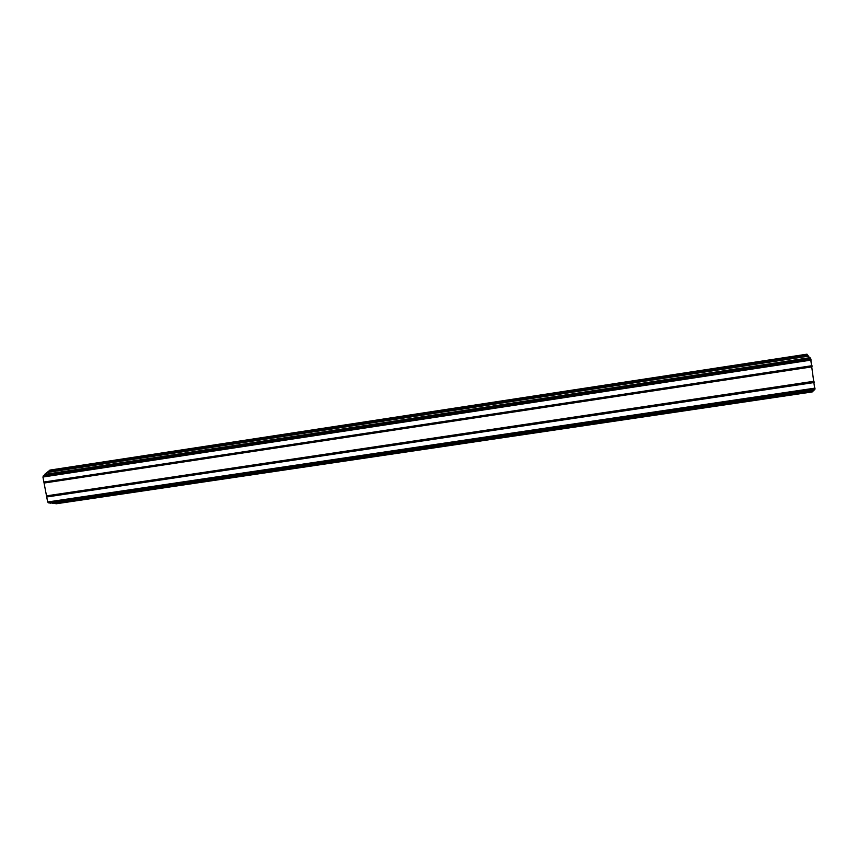 <?xml version="1.0" encoding="UTF-8"?>
<svg xmlns="http://www.w3.org/2000/svg" width="858" height="858" viewBox="0 0 858 858"><rect width="100%" height="100%" fill="white"/><g stroke="black" fill="none" stroke-linecap="round" stroke-linejoin="round"><path stroke-width="1.29" d="M812.247 391.312L812.215 391.934L55.942 503.807L55.555 503.303M814.424 389.435L812.505 391.269L54.955 503.389L49.721 502.777M48.842 502.895L47.662 501.984L42.932 477.027L43.737 475.504M44.53 475.343L44.573 474.453L50.021 470.077L806.895 354.193L810.252 358.612M812.215 391.934L55.952 503.807M810.595 358.601L814.8 389.371M49.464 470.752L807.26 354.783M55.641 503.453L812.247 391.495M50.021 503.217L814.414 389.982M48.734 502.906L814.843 389.36L48.788 502.906M48.091 502.713L815.057 389.006M815.057 388.116L47.662 501.984M46.718 496.975L814.296 382.496M814.21 382.057L46.718 496.578M46.847 495.988L814.017 381.456M813.974 381.263L46.847 495.806M44.423 482.99L812.022 366.849M812.011 366.656L44.359 482.818M44.026 482.4L812.043 366.119M812.022 365.701L43.887 482.035M42.932 477.027L811.26 360.06M43.05 476.104L811.003 359.105M43.554 475.536L810.671 358.59M44.477 475.085L810.209 358.312M810.027 357.668L44.573 474.453M46.761 472.565L808.74 356.124M49.399 470.967L807.346 355.019M49.614 470.248L807.099 354.279M50 470.087L806.906 354.193M52.628 503.528L813.459 390.905M810.628 358.558L43.64 475.482"/></g></svg>
